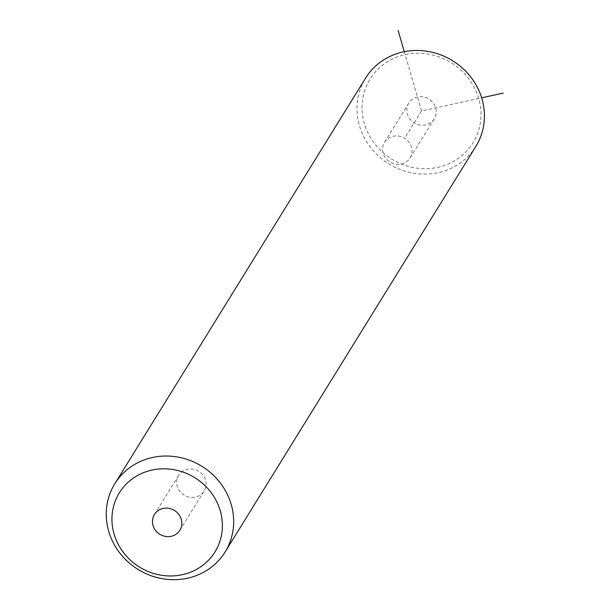<?xml version="1.0" encoding="UTF-8"?>
<svg xmlns="http://www.w3.org/2000/svg" width="610" height="610" viewBox="0 0 610 610"><rect width="100%" height="100%" fill="white"/><g stroke="black" fill="none" stroke-linecap="round" stroke-linejoin="round"><path stroke-width="0.46" stroke-dasharray="3.05 2.29" d="M386.831 159.546A14.953 13.977 -148.3 0 0 410.004 158.028A14.953 13.977 -148.3 0 0 407.747 140.773A14.953 13.977 -148.3 0 0 384.567 142.298A14.953 13.977 -148.3 0 0 386.831 159.546M479.529 127.01A60.535 56.593 31.7 0 1 408.464 166.416A60.535 56.593 31.7 0 1 363.484 94.954A60.535 56.593 31.7 0 1 434.556 55.541A60.535 56.593 31.7 0 1 479.529 127.01M411.056 120.361A14.953 13.977 31.7 0 1 408.791 103.113A14.953 13.977 31.7 0 1 431.964 101.596A14.953 13.977 31.7 0 1 434.228 118.843A14.953 13.977 31.7 0 1 411.056 120.361M475.869 146.392A64.858 60.634 31.7 0 1 397.507 168.413A64.858 60.634 31.7 0 1 358.535 95.114A64.858 60.634 31.7 0 1 365.535 78.179M205.722 487.161A14.953 13.977 31.7 0 1 204.106 491.065A14.953 13.977 31.7 0 1 186.042 496.143A14.953 13.977 31.7 0 1 177.052 479.239A14.953 13.977 31.7 0 1 178.669 475.335A14.953 13.977 31.7 0 1 196.74 470.257A14.953 13.977 31.7 0 1 205.722 487.161M404.285 51.69L421.51 110.982L481.641 97.821M421.51 110.982L405.36 137.097M179.889 530.242L204.106 491.065M154.444 514.52L178.669 475.335M434.228 118.843L410.004 158.028M408.791 103.113L384.567 142.298"/><path stroke-width="0.91" d="M114.794 483.753L365.535 78.179A64.858 60.634 31.7 0 1 443.897 56.158A64.858 60.634 31.7 0 1 482.868 129.457A64.858 60.634 31.7 0 1 475.869 146.392L225.128 551.966A64.858 60.634 31.7 0 1 146.766 573.987A64.858 60.634 31.7 0 1 107.795 500.68A64.858 60.634 31.7 0 1 114.794 483.753A64.858 60.634 31.7 0 1 193.164 461.732A64.858 60.634 31.7 0 1 232.128 535.031A64.858 60.634 31.7 0 1 225.128 551.966M221.041 537.265A56.211 52.551 31.7 0 1 155.054 573.857A56.211 52.551 31.7 0 1 113.285 507.497A56.211 52.551 31.7 0 1 179.279 470.905A56.211 52.551 31.7 0 1 221.041 537.265M152.835 518.424A14.953 13.977 31.7 0 1 154.444 514.52A14.953 13.977 31.7 0 1 172.516 509.441A14.953 13.977 31.7 0 1 181.498 526.338A14.953 13.977 31.7 0 1 179.889 530.242A14.953 13.977 31.7 0 1 161.818 535.321A14.953 13.977 31.7 0 1 152.835 518.424M481.641 97.821L503.189 93.109M404.285 51.69L398.132 30.5"/></g></svg>
